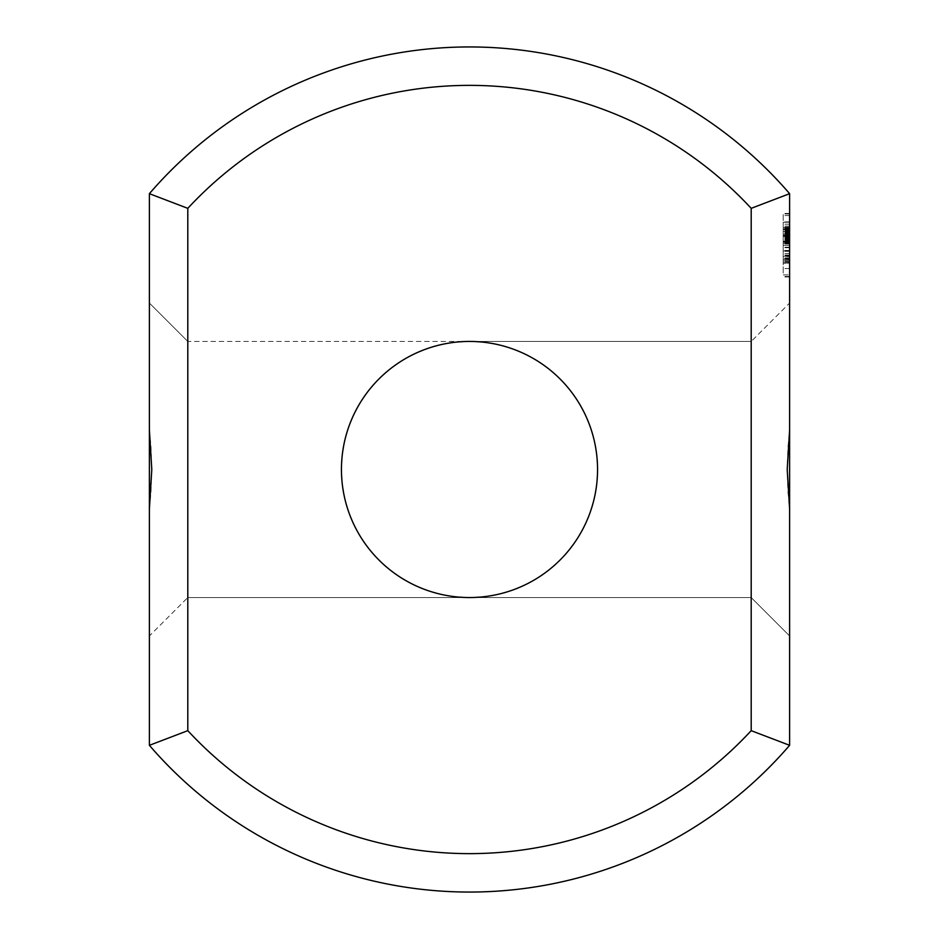 <?xml version="1.0" encoding="UTF-8"?>
<svg xmlns="http://www.w3.org/2000/svg" width="939" height="939" viewBox="0 0 939 939"><rect width="100%" height="100%" fill="white"/><g stroke="black" fill="none" stroke-linecap="round" stroke-linejoin="round"><path stroke-width="0.7" stroke-dasharray="4.7 3.52" d="M789.617 429.804L789.617 193.68A422.55 422.55 0 0 0 149.383 193.68L187.8 208.341L187.8 730.659A384.133 384.133 0 0 0 751.2 730.659L789.617 745.32L789.617 303.039L789.617 635.961L789.617 303.039L789.617 635.961L789.617 303.039L789.617 635.961L789.617 303.039L789.617 635.961L789.617 303.039L789.617 635.961L789.617 303.039L789.617 635.961L789.617 303.039L789.617 635.961L789.617 303.039L789.617 635.961L789.617 303.039L789.617 635.961L789.617 303.039L789.617 635.961L789.617 303.039L789.617 635.961L789.617 303.039L789.617 635.961L789.617 303.039L789.617 635.961L789.617 303.039L789.617 429.804L787.997 446.823L787.211 469.5L787.997 492.177L789.617 509.196M789.617 234.961L789.617 243.577L789.617 234.961L783.208 234.961L783.208 232.614L783.208 243.577L783.208 234.961M789.617 235.935L789.617 227.168L789.617 243.905L789.617 235.935L783.208 235.935L783.208 235.243L783.208 243.905L783.208 235.935M789.617 229.151L789.617 243.577L789.617 227.168L789.617 241.863L789.617 229.198L783.208 229.151L783.208 227.496L783.208 232.614L783.208 227.168L783.208 243.577L783.208 227.168L783.208 241.863L783.208 229.198L789.617 229.151L783.208 229.198M789.617 241.863L789.617 243.905L789.617 241.828L783.208 241.828L783.208 243.905L783.208 241.828L789.617 241.863M789.617 235.513L789.617 233.576L789.617 235.513L789.617 233.576L789.617 235.513L783.208 235.513L783.208 224.151L783.208 245.267L783.208 235.525L789.617 235.513L783.208 235.513L789.617 235.513L789.617 229.409L789.617 235.548L789.617 226.099L789.617 243.905L789.617 224.151L789.617 247.157L789.617 235.595L783.208 235.595L783.208 241.734L783.208 235.325L789.617 235.572L789.617 240.443L789.617 235.525L783.208 235.525M789.617 234.187L789.617 228.647L789.617 234.187L783.208 234.14M789.617 241.206L789.617 262.756L789.617 227.637L789.617 262.756L789.617 227.637L789.617 262.756L789.617 241.206L783.208 241.206L783.208 261.805L789.617 261.805M789.617 222.261L789.617 224.151L789.617 222.261L783.208 222.261L783.208 224.151L783.208 222.261L789.617 222.261M789.617 260.842L783.208 260.842L783.208 262.756L789.617 262.756L783.208 262.756L789.617 262.744L789.617 227.637L789.617 262.756L783.208 262.756L783.208 227.637L783.208 261.805M789.617 276.442L783.208 276.442L783.208 274.892L789.617 274.892L789.617 268.542L789.617 276.97L789.617 274.892L783.208 274.892L783.208 227.637L783.208 260.842M789.617 261.746L783.208 261.746L783.208 262.72L783.208 260.807L789.617 260.807L783.208 260.807L789.617 260.807L783.208 260.807L783.208 229.527L789.617 229.527L783.208 229.55L789.617 229.527L783.208 229.527L789.617 229.527L783.208 229.527L789.617 229.527L789.617 239.105L789.617 229.527L783.208 229.527L783.208 231.475L789.617 231.475L789.617 243.318L789.617 231.475L783.208 231.475L783.208 243.26L789.617 243.26L783.208 243.236L789.617 243.26L783.208 243.26L783.208 245.208L789.617 245.208L783.208 245.208L789.617 245.208L789.617 239.105L789.617 260.901L789.617 245.208L783.208 245.208L783.208 250.936L789.617 250.936L783.208 250.936L783.208 256.523L789.617 256.523L783.208 256.523L783.208 259.094L789.617 259.094L789.617 213.446L789.617 259.094L783.208 259.094L783.208 263.178L789.617 263.178L789.617 268.542L789.617 259.094L789.617 263.178L783.208 263.178L783.208 276.442M789.617 193.68L751.2 208.341A384.133 384.133 0 0 0 187.8 208.341M149.383 193.68L149.383 745.32A422.55 422.55 0 0 0 789.617 745.32M149.383 469.5L149.383 635.961L149.383 469.5M751.2 208.341L751.2 730.659M751.2 469.5L751.2 597.544L751.2 469.5M789.617 237.497L783.208 237.497M789.617 237.414L783.208 237.414L789.617 237.391L789.617 241.734L783.208 241.734L789.617 241.734L783.208 241.734L789.617 241.734L789.617 235.325L783.208 235.325L789.617 235.325L783.208 235.325L789.617 235.325L789.617 236.299L783.208 236.299L789.617 236.299L789.617 237.391M789.617 243.577L783.208 243.577L789.617 243.577M789.617 235.701L783.208 235.701M789.617 234.95L783.208 234.95M789.617 229.01L783.208 229.01L789.617 229.01M789.617 230.395L783.208 230.395L789.617 230.395M789.617 228.118L783.208 228.118M789.617 227.168L783.208 227.168M789.617 236.44L783.208 236.44L783.208 253.706L783.208 227.637L783.208 253.636L783.208 236.464L789.617 236.464M789.617 243.905L783.208 243.905L789.617 243.905M789.617 242.884L783.208 242.884M789.617 240.63L783.208 240.63L789.617 240.63M789.617 242.062L783.208 242.062L783.208 240.419L783.208 242.109L789.617 242.109L783.208 241.687L789.617 241.687L783.208 241.687L789.617 241.687L783.208 241.687L789.617 241.687L789.617 240.419L789.617 242.109M789.617 241.558L783.208 241.546M789.617 237.133L783.208 237.133L789.617 237.133M789.617 234.75L783.208 234.773M789.617 229.914L783.208 229.914M789.617 230.442L783.208 230.442L789.617 230.466M789.617 228.189L783.208 228.189M789.617 227.496L783.208 227.449L789.617 227.496M789.617 241.323L783.208 241.346M789.617 239.844L783.208 239.844L789.617 239.844M789.617 233.576L783.208 233.576L789.617 233.576M789.617 235.243L783.208 235.243L789.617 235.208M789.617 237.027L783.208 237.027L789.617 237.027M789.617 240.267L783.208 240.267L789.617 240.267M789.617 242.778L783.208 242.778L789.617 242.778M789.617 231.135L783.208 231.111M789.617 228.459L783.208 228.459L789.617 228.459M789.617 241.886L783.208 241.886M789.617 233.482L783.208 233.482L789.617 233.482M789.617 233.177L783.208 233.177L789.617 233.177M789.617 230.912L783.208 230.912L789.617 230.912M789.617 228.647L783.208 228.647M789.617 227.637L783.208 227.637L783.208 262.756L783.208 227.637L789.617 227.637L783.208 227.637M789.617 247.157L783.208 247.157M789.617 245.267L783.208 245.267L789.617 245.267M789.617 233.705L783.208 233.705L789.617 233.705M789.617 224.151L783.208 224.151L789.617 224.151M789.617 226.099L783.208 226.099L789.617 226.099M789.617 242.638L783.208 242.638L789.617 242.602M789.617 237.426L783.208 237.426L789.617 237.473M789.617 242.861L783.208 242.861M789.617 242.943L783.208 242.943M789.617 240.314L783.208 240.314M789.617 258.859L783.208 258.859L789.617 258.859M789.617 260.713L783.208 260.713L789.617 260.713M789.617 229.668L783.208 229.668L789.617 229.668M783.208 261.746L783.208 241.206M789.617 262.72L783.208 262.756M789.617 260.807L783.208 260.807M789.617 253.706L783.208 253.706M789.617 236.393L783.208 236.417M789.617 253.636L783.208 253.636M789.617 235.443L783.208 235.443M789.617 229.55L783.208 229.55L783.208 230.759L783.208 229.527L789.617 229.527M789.617 231.475L783.208 231.475L783.208 243.318L783.208 231.475L789.617 231.475M789.617 243.26L783.208 243.26L789.617 243.26M789.617 257.896L783.208 257.896M789.617 247.696L783.208 247.696M789.617 239.891L783.208 239.891M789.617 234.55L783.208 234.55M789.617 258.554L783.208 258.554M789.617 255.901L783.208 255.901M789.617 255.185L783.208 255.185M789.617 235.114L783.208 235.114M789.617 258.824L783.208 258.824L789.617 258.824M789.617 234.41L783.208 234.41M789.617 231.733L783.208 231.769M789.617 255.737L783.208 255.737M789.617 250.455L783.208 250.455M789.617 232.297L783.208 232.297L789.617 232.262M789.617 268.542L783.208 268.542L789.617 268.542M789.617 276.97L783.208 276.97M789.617 276.477L783.208 276.477M783.208 245.208L783.208 213.446L783.208 251.323L783.208 245.208L789.617 245.208M789.617 239.492L783.208 239.492L789.617 239.492M789.617 233.905L783.208 233.905M789.617 231.334L783.208 231.334L789.617 231.334M789.617 227.25L783.208 227.25L789.617 227.25M789.617 221.886L783.208 221.886L789.617 221.886M789.617 215.536L783.208 215.536L789.617 215.536M789.617 213.975L783.208 213.975L789.617 213.975M789.617 213.446L783.208 213.446M789.617 635.961L751.2 597.544L789.617 635.961L751.2 597.544L789.617 635.961L751.2 597.544L789.617 635.961L751.2 597.544L789.617 635.961L751.2 597.544L789.617 635.961L751.2 597.544L789.617 635.961L751.2 597.544L789.617 635.961L751.2 597.544L469.5 597.544A128.044 128.044 0 0 0 580.396 405.472A128.044 128.044 0 0 0 358.604 405.472A128.044 128.044 0 0 0 469.5 597.544L455.169 596.735L441.001 594.34L427.21 590.361L413.946 584.868L401.376 577.919L389.662 569.609L378.957 560.043L369.391 549.338L361.081 537.624L354.132 525.054L348.639 511.79L344.66 497.999L342.266 483.831L341.456 469.5L342.266 455.169L344.66 441.001L348.639 427.21L354.132 413.946L361.081 401.376L369.391 389.662L378.957 378.957L389.662 369.391L401.376 361.081L413.946 354.132L427.21 348.639L441.001 344.66L455.169 342.266L469.5 341.456L483.831 342.266L497.999 344.66L511.79 348.639L525.054 354.132L537.624 361.081L549.338 369.391L560.043 378.957L569.609 389.662L577.919 401.376L584.868 413.946L590.361 427.21L594.34 441.001L596.735 455.169L597.544 469.5L596.735 483.831L594.34 497.999L590.361 511.79L584.868 525.054L577.919 537.624L569.609 549.338L560.043 560.043L549.338 569.609L537.624 577.919L525.054 584.868L511.79 590.361L497.999 594.34L483.831 596.735L469.5 597.544L455.169 596.735L441.001 594.34L427.21 590.361L413.946 584.868L401.376 577.919L389.662 569.609L378.957 560.043L369.391 549.338L361.081 537.624L354.132 525.054L348.639 511.79L344.66 497.999L342.266 483.831L341.456 469.5L342.266 455.169L344.66 441.001L348.639 427.21L354.132 413.946L361.081 401.376L369.391 389.662L378.957 378.957L389.662 369.391L401.376 361.081L413.946 354.132L427.21 348.639L441.001 344.66L455.169 342.266L469.5 341.456L483.831 342.266L497.999 344.66L511.79 348.639L525.054 354.132L537.624 361.081L549.338 369.391L560.043 378.957L569.609 389.662L577.919 401.376L584.868 413.946L590.361 427.21L594.34 441.001L596.735 455.169L597.544 469.5L596.735 483.831L594.34 497.999L590.361 511.79L584.868 525.054L577.919 537.624L569.609 549.338L560.043 560.043L549.338 569.609L537.624 577.919L525.054 584.868L511.79 590.361L497.999 594.34L483.831 596.735L469.5 597.544L455.169 596.735L441.001 594.34L427.21 590.361L413.946 584.868L401.376 577.919L389.662 569.609L378.957 560.043L369.391 549.338L361.081 537.624L354.132 525.054L348.639 511.79L344.66 497.999L342.266 483.831L341.456 469.5L342.266 455.169L344.66 441.001L348.639 427.21L354.132 413.946L361.081 401.376L369.391 389.662L378.957 378.957L389.662 369.391L401.376 361.081L413.946 354.132L427.21 348.639L441.001 344.66L455.169 342.266L469.5 341.456L483.831 342.266L497.999 344.66L511.79 348.639L525.054 354.132L537.624 361.081L549.338 369.391L560.043 378.957L569.609 389.662L577.919 401.376L584.868 413.946L590.361 427.21L594.34 441.001L596.735 455.169L597.544 469.5L596.735 483.831L594.34 497.999L590.361 511.79L584.868 525.054L577.919 537.624L569.609 549.338L560.043 560.043L549.338 569.609L537.624 577.919L525.054 584.868L511.79 590.361L497.999 594.34L483.831 596.735L469.5 597.544L455.169 596.735L441.001 594.34L427.21 590.361L413.946 584.868L401.376 577.919L389.662 569.609L378.957 560.043L369.391 549.338L361.081 537.624L354.132 525.054L348.639 511.79L344.66 497.999L342.266 483.831L341.456 469.5L342.266 455.169L344.66 441.001L348.639 427.21L354.132 413.946L361.081 401.376L369.391 389.662L378.957 378.957L389.662 369.391L401.376 361.081L413.946 354.132L427.21 348.639L441.001 344.66L455.169 342.266L469.5 341.456L483.831 342.266L497.999 344.66L511.79 348.639L525.054 354.132L537.624 361.081L549.338 369.391L560.043 378.957L569.609 389.662L577.919 401.376L584.868 413.946L590.361 427.21L594.34 441.001L596.735 455.169L597.544 469.5L596.735 483.831L594.34 497.999L590.361 511.79L584.868 525.054L577.919 537.624L569.609 549.338L560.043 560.043L549.338 569.609L537.624 577.919L525.054 584.868L511.79 590.361L497.999 594.34L483.831 596.735L469.5 597.544L455.169 596.735L441.001 594.34L427.21 590.361L413.946 584.868L401.376 577.919L389.662 569.609L378.957 560.043L369.391 549.338L361.081 537.624L354.132 525.054L348.639 511.79L344.66 497.999L342.266 483.831L341.456 469.5L342.266 455.169L344.66 441.001L348.639 427.21L354.132 413.946L361.081 401.376L369.391 389.662L378.957 378.957L389.662 369.391L401.376 361.081L413.946 354.132L427.21 348.639L441.001 344.66L455.169 342.266L469.5 341.456L483.831 342.266L497.999 344.66L511.79 348.639L525.054 354.132L537.624 361.081L549.338 369.391L560.043 378.957L569.609 389.662L577.919 401.376L584.868 413.946L590.361 427.21L594.34 441.001L596.735 455.169L597.544 469.5L596.735 483.831L594.34 497.999L590.361 511.79L584.868 525.054L577.919 537.624L569.609 549.338L560.043 560.043L549.338 569.609L537.624 577.919L525.054 584.868L511.79 590.361L497.999 594.34L483.831 596.735L469.5 597.544L455.169 596.735L441.001 594.34L427.21 590.361L413.946 584.868L401.376 577.919L389.662 569.609L378.957 560.043L369.391 549.338L361.081 537.624L354.132 525.054L348.639 511.79L344.66 497.999L342.266 483.831L341.456 469.5L342.266 455.169L344.66 441.001L348.639 427.21L354.132 413.946L361.081 401.376L369.391 389.662L378.957 378.957L389.662 369.391L401.376 361.081L413.946 354.132L427.21 348.639L441.001 344.66L455.169 342.266L469.5 341.456L483.831 342.266L497.999 344.66L511.79 348.639L525.054 354.132L537.624 361.081L549.338 369.391L560.043 378.957L569.609 389.662L577.919 401.376L584.868 413.946L590.361 427.21L594.34 441.001L596.735 455.169L597.544 469.5L596.735 483.831L594.34 497.999L590.361 511.79L584.868 525.054L577.919 537.624L569.609 549.338L560.043 560.043L549.338 569.609L537.624 577.919L525.054 584.868L511.79 590.361L497.999 594.34L483.831 596.735L469.5 597.544L455.169 596.735L441.001 594.34L427.21 590.361L413.946 584.868L401.376 577.919L389.662 569.609L378.957 560.043L369.391 549.338L361.081 537.624L354.132 525.054L348.639 511.79L344.66 497.999L342.266 483.831L341.456 469.5L342.266 455.169L344.66 441.001L348.639 427.21L354.132 413.946L361.081 401.376L369.391 389.662L378.957 378.957L389.662 369.391L401.376 361.081L413.946 354.132L427.21 348.639L441.001 344.66L455.169 342.266L469.5 341.456L483.831 342.266L497.999 344.66L511.79 348.639L525.054 354.132L537.624 361.081L549.338 369.391L560.043 378.957L569.609 389.662L577.919 401.376L584.868 413.946L590.361 427.21L594.34 441.001L596.735 455.169L597.544 469.5L596.735 483.831L594.34 497.999L590.361 511.79L584.868 525.054L577.919 537.624L569.609 549.338L560.043 560.043L549.338 569.609L537.624 577.919L525.054 584.868L511.79 590.361L497.999 594.34L483.831 596.735L469.5 597.544L455.169 596.735L441.001 594.34L427.21 590.361L413.946 584.868L401.376 577.919L389.662 569.609L378.957 560.043L369.391 549.338L361.081 537.624L354.132 525.054L348.639 511.79L344.66 497.999L342.266 483.831L341.456 469.5L342.266 455.169L344.66 441.001L348.639 427.21L354.132 413.946L361.081 401.376L369.391 389.662L378.957 378.957L389.662 369.391L401.376 361.081L413.946 354.132L427.21 348.639L441.001 344.66L455.169 342.266L469.5 341.456L483.831 342.266L497.999 344.66L511.79 348.639L525.054 354.132L537.624 361.081L549.338 369.391L560.043 378.957L569.609 389.662L577.919 401.376L584.868 413.946L590.361 427.21L594.34 441.001L596.735 455.169L597.544 469.5L596.735 483.831L594.34 497.999L590.361 511.79L584.868 525.054L577.919 537.624L569.609 549.338L560.043 560.043L549.338 569.609L537.624 577.919L525.054 584.868L511.79 590.361L497.999 594.34L483.831 596.735L469.5 597.544L455.169 596.735L441.001 594.34L427.21 590.361L413.946 584.868L401.376 577.919L389.662 569.609L378.957 560.043L369.391 549.338L361.081 537.624L354.132 525.054L348.639 511.79L344.66 497.999L342.266 483.831L341.456 469.5L342.266 455.169L344.66 441.001L348.639 427.21L354.132 413.946L361.081 401.376L369.391 389.662L378.957 378.957L389.662 369.391L401.376 361.081L413.946 354.132L427.21 348.639L441.001 344.66L455.169 342.266L469.5 341.456L483.831 342.266L497.999 344.66L511.79 348.639L525.054 354.132L537.624 361.081L549.338 369.391L560.043 378.957L569.609 389.662L577.919 401.376L584.868 413.946L590.361 427.21L594.34 441.001L596.735 455.169L597.544 469.5L596.735 483.831L594.34 497.999L590.361 511.79L584.868 525.054L577.919 537.624L569.609 549.338L560.043 560.043L549.338 569.609L537.624 577.919L525.054 584.868L511.79 590.361L497.999 594.34L483.831 596.735L469.5 597.544L455.169 596.735L441.001 594.34L427.21 590.361L413.946 584.868L401.376 577.919L389.662 569.609L378.957 560.043L369.391 549.338L361.081 537.624L354.132 525.054L348.639 511.79L344.66 497.999L342.266 483.831L341.456 469.5L342.266 455.169L344.66 441.001L348.639 427.21L354.132 413.946L361.081 401.376L369.391 389.662L378.957 378.957L389.662 369.391L401.376 361.081L413.946 354.132L427.21 348.639L441.001 344.66L455.169 342.266L469.5 341.456L483.831 342.266L497.999 344.66L511.79 348.639L525.054 354.132L537.624 361.081L549.338 369.391L560.043 378.957L569.609 389.662L577.919 401.376L584.868 413.946L590.361 427.21L594.34 441.001L596.735 455.169L597.544 469.5L596.735 483.831L594.34 497.999L590.361 511.79L584.868 525.054L577.919 537.624L569.609 549.338L560.043 560.043L549.338 569.609L537.624 577.919L525.054 584.868L511.79 590.361L497.999 594.34L483.831 596.735L469.5 597.544L455.169 596.735L441.001 594.34L427.21 590.361L413.946 584.868L401.376 577.919L389.662 569.609L378.957 560.043L369.391 549.338L361.081 537.624L354.132 525.054L348.639 511.79L344.66 497.999L342.266 483.831L341.456 469.5L342.266 455.169L344.66 441.001L348.639 427.21L354.132 413.946L361.081 401.376L369.391 389.662L378.957 378.957L389.662 369.391L401.376 361.081L413.946 354.132L427.21 348.639L441.001 344.66L455.169 342.266L469.5 341.456L483.831 342.266L497.999 344.66L511.79 348.639L525.054 354.132L537.624 361.081L549.338 369.391L560.043 378.957L569.609 389.662L577.919 401.376L584.868 413.946L590.361 427.21L594.34 441.001L596.735 455.169L597.544 469.5L596.735 483.831L594.34 497.999L590.361 511.79L584.868 525.054L577.919 537.624L569.609 549.338L560.043 560.043L549.338 569.609L537.624 577.919L525.054 584.868L511.79 590.361L497.999 594.34L483.831 596.735L469.5 597.544L455.169 596.735L441.001 594.34L427.21 590.361L413.946 584.868L401.376 577.919L389.662 569.609L378.957 560.043L369.391 549.338L361.081 537.624L354.132 525.054L348.639 511.79L344.66 497.999L342.266 483.831L341.456 469.5L342.266 455.169L344.66 441.001L348.639 427.21L354.132 413.946L361.081 401.376L369.391 389.662L378.957 378.957L389.662 369.391L401.376 361.081L413.946 354.132L427.21 348.639L441.001 344.66L455.169 342.266L469.5 341.456L483.831 342.266L497.999 344.66L511.79 348.639L525.054 354.132L537.624 361.081L549.338 369.391L560.043 378.957L569.609 389.662L577.919 401.376L584.868 413.946L590.361 427.21L594.34 441.001L596.735 455.169L597.544 469.5L596.735 483.831L594.34 497.999L590.361 511.79L584.868 525.054L577.919 537.624L569.609 549.338L560.043 560.043L549.338 569.609L537.624 577.919L525.054 584.868L511.79 590.361L497.999 594.34L483.831 596.735L469.5 597.544L455.169 596.735L441.001 594.34L427.21 590.361L413.946 584.868L401.376 577.919L389.662 569.609L378.957 560.043L369.391 549.338L361.081 537.624L354.132 525.054L348.639 511.79L344.66 497.999L342.266 483.831L341.456 469.5L342.266 455.169L344.66 441.001L348.639 427.21L354.132 413.946L361.081 401.376L369.391 389.662L378.957 378.957L389.662 369.391L401.376 361.081L413.946 354.132L427.21 348.639L441.001 344.66L455.169 342.266L469.5 341.456L483.831 342.266L497.999 344.66L511.79 348.639L525.054 354.132L537.624 361.081L549.338 369.391L560.043 378.957L569.609 389.662L577.919 401.376L584.868 413.946L590.361 427.21L594.34 441.001L596.735 455.169L597.544 469.5L596.735 483.831L594.34 497.999L590.361 511.79L584.868 525.054L577.919 537.624L569.609 549.338L560.043 560.043L549.338 569.609L537.624 577.919L525.054 584.868L511.79 590.361L497.999 594.34L483.831 596.735L469.5 597.544L455.169 596.735L441.001 594.34L427.21 590.361L413.946 584.868L401.376 577.919L389.662 569.609L378.957 560.043L369.391 549.338L361.081 537.624L354.132 525.054L348.639 511.79L344.66 497.999L342.266 483.831L341.456 469.5L342.266 455.169L344.66 441.001L348.639 427.21L354.132 413.946L361.081 401.376L369.391 389.662L378.957 378.957L389.662 369.391L401.376 361.081L413.946 354.132L427.21 348.639L441.001 344.66L455.169 342.266L469.5 341.456L483.831 342.266L497.999 344.66L511.79 348.639L525.054 354.132L537.624 361.081L549.338 369.391L560.043 378.957L569.609 389.662L577.919 401.376L584.868 413.946L590.361 427.21L594.34 441.001L596.735 455.169L597.544 469.5L596.735 483.831L594.34 497.999L590.361 511.79L584.868 525.054L577.919 537.624L569.609 549.338L560.043 560.043L549.338 569.609L537.624 577.919L525.054 584.868L511.79 590.361L497.999 594.34L483.831 596.735L469.5 597.544L455.169 596.735L441.001 594.34L427.21 590.361L413.946 584.868L401.376 577.919L389.662 569.609L378.957 560.043L369.391 549.338L361.081 537.624L354.132 525.054L348.639 511.79L344.66 497.999L342.266 483.831L341.456 469.5L342.266 455.169L344.66 441.001L348.639 427.21L354.132 413.946L361.081 401.376L369.391 389.662L378.957 378.957L389.662 369.391L401.376 361.081L413.946 354.132L427.21 348.639L441.001 344.66L455.169 342.266L469.5 341.456L483.831 342.266L497.999 344.66L511.79 348.639L525.054 354.132L537.624 361.081L549.338 369.391L560.043 378.957L569.609 389.662L577.919 401.376L584.868 413.946L590.361 427.21L594.34 441.001L596.735 455.169L597.544 469.5L596.735 483.831L594.34 497.999L590.361 511.79L584.868 525.054L577.919 537.624L569.609 549.338L560.043 560.043L549.338 569.609L537.624 577.919L525.054 584.868L511.79 590.361L497.999 594.34L483.831 596.735L469.5 597.544L455.169 596.735L441.001 594.34L427.21 590.361L413.946 584.868L401.376 577.919L389.662 569.609L378.957 560.043L369.391 549.338L361.081 537.624L354.132 525.054L348.639 511.79L344.66 497.999L342.266 483.831L341.456 469.5L342.266 455.169L344.66 441.001L348.639 427.21L354.132 413.946L361.081 401.376L369.391 389.662L378.957 378.957L389.662 369.391L401.376 361.081L413.946 354.132L427.21 348.639L441.001 344.66L455.169 342.266L469.5 341.456L483.831 342.266L497.999 344.66L511.79 348.639L525.054 354.132L537.624 361.081L549.338 369.391L560.043 378.957L569.609 389.662L577.919 401.376L584.868 413.946L590.361 427.21L594.34 441.001L596.735 455.169L597.544 469.5L596.735 483.831L594.34 497.999L590.361 511.79L584.868 525.054L577.919 537.624L569.609 549.338L560.043 560.043L549.338 569.609L537.624 577.919L525.054 584.868L511.79 590.361L497.999 594.34L483.831 596.735L469.5 597.544L455.169 596.735L441.001 594.34L427.21 590.361L413.946 584.868L401.376 577.919L389.662 569.609L378.957 560.043L369.391 549.338L361.081 537.624L354.132 525.054L348.639 511.79L344.66 497.999L342.266 483.831L341.456 469.5L342.266 455.169L344.66 441.001L348.639 427.21L354.132 413.946L361.081 401.376L369.391 389.662L378.957 378.957L389.662 369.391L401.376 361.081L413.946 354.132L427.21 348.639L441.001 344.66L455.169 342.266L469.5 341.456L483.831 342.266L497.999 344.66L511.79 348.639L525.054 354.132L537.624 361.081L549.338 369.391L560.043 378.957L569.609 389.662L577.919 401.376L584.868 413.946L590.361 427.21L594.34 441.001L596.735 455.169L597.544 469.5L596.735 483.831L594.34 497.999L590.361 511.79L584.868 525.054L577.919 537.624L569.609 549.338L560.043 560.043L549.338 569.609L537.624 577.919L525.054 584.868L511.79 590.361L497.999 594.34L483.831 596.735L469.5 597.544L455.169 596.735L441.001 594.34L427.21 590.361L413.946 584.868L401.376 577.919L389.662 569.609L378.957 560.043L369.391 549.338L361.081 537.624L354.132 525.054L348.639 511.79L344.66 497.999L342.266 483.831L341.456 469.5L342.266 455.169L344.66 441.001L348.639 427.21L354.132 413.946L361.081 401.376L369.391 389.662L378.957 378.957L389.662 369.391L401.376 361.081L413.946 354.132L427.21 348.639L441.001 344.66L455.169 342.266L469.5 341.456L483.831 342.266L497.999 344.66L511.79 348.639L525.054 354.132L537.624 361.081L549.338 369.391L560.043 378.957L569.609 389.662L577.919 401.376L584.868 413.946L590.361 427.21L594.34 441.001L596.735 455.169L597.544 469.5L596.735 483.831L594.34 497.999L590.361 511.79L584.868 525.054L577.919 537.624L569.609 549.338L560.043 560.043L549.338 569.609L537.624 577.919L525.054 584.868L511.79 590.361L497.999 594.34L483.831 596.735L469.5 597.544L455.169 596.735L441.001 594.34L427.21 590.361L413.946 584.868L401.376 577.919L389.662 569.609L378.957 560.043L369.391 549.338L361.081 537.624L354.132 525.054L348.639 511.79L344.66 497.999L342.266 483.831L341.456 469.5L342.266 455.169L344.66 441.001L348.639 427.21L354.132 413.946L361.081 401.376L369.391 389.662L378.957 378.957L389.662 369.391L401.376 361.081L413.946 354.132L427.21 348.639L441.001 344.66L455.169 342.266L469.5 341.456L483.831 342.266L497.999 344.66L511.79 348.639L525.054 354.132L537.624 361.081L549.338 369.391L560.043 378.957L569.609 389.662L577.919 401.376L584.868 413.946L590.361 427.21L594.34 441.001L596.735 455.169L597.544 469.5L596.735 483.831L594.34 497.999L590.361 511.79L584.868 525.054L577.919 537.624L569.609 549.338L560.043 560.043L549.338 569.609L537.624 577.919L525.054 584.868L511.79 590.361L497.999 594.34L483.831 596.735L469.5 597.544L455.169 596.735L441.001 594.34L427.21 590.361L413.946 584.868L401.376 577.919L389.662 569.609L378.957 560.043L369.391 549.338L361.081 537.624L354.132 525.054L348.639 511.79L344.66 497.999L342.266 483.831L341.456 469.5L342.266 455.169L344.66 441.001L348.639 427.21L354.132 413.946L361.081 401.376L369.391 389.662L378.957 378.957L389.662 369.391L401.376 361.081L413.946 354.132L427.21 348.639L441.001 344.66L455.169 342.266L469.5 341.456L483.831 342.266L497.999 344.66L511.79 348.639L525.054 354.132L537.624 361.081L549.338 369.391L560.043 378.957L569.609 389.662L577.919 401.376L584.868 413.946L590.361 427.21L594.34 441.001L596.735 455.169L597.544 469.5L596.735 483.831L594.34 497.999L590.361 511.79L584.868 525.054L577.919 537.624L569.609 549.338L560.043 560.043L549.338 569.609L537.624 577.919L525.054 584.868L511.79 590.361L497.999 594.34L483.831 596.735L469.5 597.544L455.169 596.735L441.001 594.34L427.21 590.361L413.946 584.868L401.376 577.919L389.662 569.609L378.957 560.043L369.391 549.338L361.081 537.624L354.132 525.054L348.639 511.79L344.66 497.999L342.266 483.831L341.456 469.5L342.266 455.169L344.66 441.001L348.639 427.21L354.132 413.946L361.081 401.376L369.391 389.662L378.957 378.957L389.662 369.391L401.376 361.081L413.946 354.132L427.21 348.639L441.001 344.66L455.169 342.266L469.5 341.456L483.831 342.266L497.999 344.66L511.79 348.639L525.054 354.132L537.624 361.081L549.338 369.391L560.043 378.957L569.609 389.662L577.919 401.376L584.868 413.946L590.361 427.21L594.34 441.001L596.735 455.169L597.544 469.5L596.735 483.831L594.34 497.999L590.361 511.79L584.868 525.054L577.919 537.624L569.609 549.338L560.043 560.043L549.338 569.609L537.624 577.919L525.054 584.868L511.79 590.361L497.999 594.34L483.831 596.735L469.5 597.544L455.169 596.735L441.001 594.34L427.21 590.361L413.946 584.868L401.376 577.919L389.662 569.609L378.957 560.043L369.391 549.338L361.081 537.624L354.132 525.054L348.639 511.79L344.66 497.999L342.266 483.831L341.456 469.5L342.266 455.169L344.66 441.001L348.639 427.21L354.132 413.946L361.081 401.376L369.391 389.662L378.957 378.957L389.662 369.391L401.376 361.081L413.946 354.132L427.21 348.639L441.001 344.66L455.169 342.266L469.5 341.456L483.831 342.266L497.999 344.66L511.79 348.639L525.054 354.132L537.624 361.081L549.338 369.391L560.043 378.957L569.609 389.662L577.919 401.376L584.868 413.946L590.361 427.21L594.34 441.001L596.735 455.169L597.544 469.5L596.735 483.831L594.34 497.999L590.361 511.79L584.868 525.054L577.919 537.624L569.609 549.338L560.043 560.043L549.338 569.609L537.624 577.919L525.054 584.868L511.79 590.361L497.999 594.34L483.831 596.735L469.5 597.544L455.169 596.735L441.001 594.34L427.21 590.361L413.946 584.868L401.376 577.919L389.662 569.609L378.957 560.043L369.391 549.338L361.081 537.624L354.132 525.054L348.639 511.79L344.66 497.999L342.266 483.831L341.456 469.5L342.266 455.169L344.66 441.001L348.639 427.21L354.132 413.946L361.081 401.376L369.391 389.662L378.957 378.957L389.662 369.391L401.376 361.081L413.946 354.132L427.21 348.639L441.001 344.66L455.169 342.266L469.5 341.456L483.831 342.266L497.999 344.66L511.79 348.639L525.054 354.132L537.624 361.081L549.338 369.391L560.043 378.957L569.609 389.662L577.919 401.376L584.868 413.946L590.361 427.21L594.34 441.001L596.735 455.169L597.544 469.5L596.735 483.831L594.34 497.999L590.361 511.79L584.868 525.054L577.919 537.624L569.609 549.338L560.043 560.043L549.338 569.609L537.624 577.919L525.054 584.868L511.79 590.361L497.999 594.34L483.831 596.735L469.5 597.544L455.169 596.735L441.001 594.34L427.21 590.361L413.946 584.868L401.376 577.919L389.662 569.609L378.957 560.043L369.391 549.338L361.081 537.624L354.132 525.054L348.639 511.79L344.66 497.999L342.266 483.831L341.456 469.5L342.266 455.169L344.66 441.001L348.639 427.21L354.132 413.946L361.081 401.376L369.391 389.662L378.957 378.957L389.662 369.391L401.376 361.081L413.946 354.132L427.21 348.639L441.001 344.66L455.169 342.266L469.5 341.456L483.831 342.266L497.999 344.66L511.79 348.639L525.054 354.132L537.624 361.081L549.338 369.391L560.043 378.957L569.609 389.662L577.919 401.376L584.868 413.946L590.361 427.21L594.34 441.001L596.735 455.169L597.544 469.5L596.735 483.831L594.34 497.999L590.361 511.79L584.868 525.054L577.919 537.624L569.609 549.338L560.043 560.043L549.338 569.609L537.624 577.919L525.054 584.868L511.79 590.361L497.999 594.34L483.831 596.735L469.5 597.544L455.169 596.735L441.001 594.34L427.21 590.361L413.946 584.868L401.376 577.919L389.662 569.609L378.957 560.043L369.391 549.338L361.081 537.624L354.132 525.054L348.639 511.79L344.66 497.999L342.266 483.831L341.456 469.5L342.266 455.169L344.66 441.001L348.639 427.21L354.132 413.946L361.081 401.376L369.391 389.662L378.957 378.957L389.662 369.391L401.376 361.081L413.946 354.132L427.21 348.639L441.001 344.66L455.169 342.266L469.5 341.456L483.831 342.266L497.999 344.66L511.79 348.639L525.054 354.132L537.624 361.081L549.338 369.391L560.043 378.957L569.609 389.662L577.919 401.376L584.868 413.946L590.361 427.21L594.34 441.001L596.735 455.169L597.544 469.5L596.735 483.831L594.34 497.999L590.361 511.79L584.868 525.054L577.919 537.624L569.609 549.338L560.043 560.043L549.338 569.609L537.624 577.919L525.054 584.868L511.79 590.361L497.999 594.34L483.831 596.735L469.5 597.544L455.169 596.735L441.001 594.34L427.21 590.361L413.946 584.868L401.376 577.919L389.662 569.609L378.957 560.043L369.391 549.338L361.081 537.624L354.132 525.054L348.639 511.79L344.66 497.999L342.266 483.831L341.456 469.5L342.266 455.169L344.66 441.001L348.639 427.21L354.132 413.946L361.081 401.376L369.391 389.662L378.957 378.957L389.662 369.391L401.376 361.081L413.946 354.132L427.21 348.639L441.001 344.66L455.169 342.266L469.5 341.456L483.831 342.266L497.999 344.66L511.79 348.639L525.054 354.132L537.624 361.081L549.338 369.391L560.043 378.957L569.609 389.662L577.919 401.376L584.868 413.946L590.361 427.21L594.34 441.001L596.735 455.169L597.544 469.5L596.735 483.831L594.34 497.999L590.361 511.79L584.868 525.054L577.919 537.624L569.609 549.338L560.043 560.043L549.338 569.609L537.624 577.919L525.054 584.868L511.79 590.361L497.999 594.34L483.831 596.735L469.5 597.544L455.169 596.735L441.001 594.34L427.21 590.361L413.946 584.868L401.376 577.919L389.662 569.609L378.957 560.043L369.391 549.338L361.081 537.624L354.132 525.054L348.639 511.79L344.66 497.999L342.266 483.831L341.456 469.5L342.266 455.169L344.66 441.001L348.639 427.21L354.132 413.946L361.081 401.376L369.391 389.662L378.957 378.957L389.662 369.391L401.376 361.081L413.946 354.132L427.21 348.639L441.001 344.66L455.169 342.266L469.5 341.456L483.831 342.266L497.999 344.66L511.79 348.639L525.054 354.132L537.624 361.081L549.338 369.391L560.043 378.957L569.609 389.662L577.919 401.376L584.868 413.946L590.361 427.21L594.34 441.001L596.735 455.169L597.544 469.5L596.735 483.831L594.34 497.999L590.361 511.79L584.868 525.054L577.919 537.624L569.609 549.338L560.043 560.043L549.338 569.609L537.624 577.919L525.054 584.868L511.79 590.361L497.999 594.34L483.831 596.735L469.5 597.544L455.169 596.735L441.001 594.34L427.21 590.361L413.946 584.868L401.376 577.919L389.662 569.609L378.957 560.043L369.391 549.338L361.081 537.624L354.132 525.054L348.639 511.79L344.66 497.999L342.266 483.831L341.456 469.5L342.266 455.169L344.66 441.001L348.639 427.21L354.132 413.946L361.081 401.376L369.391 389.662L378.957 378.957L389.662 369.391L401.376 361.081L413.946 354.132L427.21 348.639L441.001 344.66L455.169 342.266L469.5 341.456L483.831 342.266L497.999 344.66L511.79 348.639L525.054 354.132L537.624 361.081L549.338 369.391L560.043 378.957L569.609 389.662L577.919 401.376L584.868 413.946L590.361 427.21L594.34 441.001L596.735 455.169L597.544 469.5L596.735 483.831L594.34 497.999L590.361 511.79L584.868 525.054L577.919 537.624L569.609 549.338L560.043 560.043L549.338 569.609L537.624 577.919L525.054 584.868L511.79 590.361L497.999 594.34L483.831 596.735L469.5 597.544L455.169 596.735L441.001 594.34L427.21 590.361L413.946 584.868L401.376 577.919L389.662 569.609L378.957 560.043L369.391 549.338L361.081 537.624L354.132 525.054L348.639 511.79L344.66 497.999L342.266 483.831L341.456 469.5L342.266 455.169L344.66 441.001L348.639 427.21L354.132 413.946L361.081 401.376L369.391 389.662L378.957 378.957L389.662 369.391L401.376 361.081L413.946 354.132L427.21 348.639L441.001 344.66L455.169 342.266L469.5 341.456L483.831 342.266L497.999 344.66L511.79 348.639L525.054 354.132L537.624 361.081L549.338 369.391L560.043 378.957L569.609 389.662L577.919 401.376L584.868 413.946L590.361 427.21L594.34 441.001L596.735 455.169L597.544 469.5L596.735 483.831L594.34 497.999L590.361 511.79L584.868 525.054L577.919 537.624L569.609 549.338L560.043 560.043L549.338 569.609L537.624 577.919L525.054 584.868L511.79 590.361L497.999 594.34L483.831 596.735L469.5 597.544L455.169 596.735L441.001 594.34L427.21 590.361L413.946 584.868L401.376 577.919L389.662 569.609L378.957 560.043L369.391 549.338L361.081 537.624L354.132 525.054L348.639 511.79L344.66 497.999L342.266 483.831L341.456 469.5L342.266 455.169L344.66 441.001L348.639 427.21L354.132 413.946L361.081 401.376L369.391 389.662L378.957 378.957L389.662 369.391L401.376 361.081L413.946 354.132L427.21 348.639L441.001 344.66L455.169 342.266L469.5 341.456L483.831 342.266L497.999 344.66L511.79 348.639L525.054 354.132L537.624 361.081L549.338 369.391L560.043 378.957L569.609 389.662L577.919 401.376L584.868 413.946L590.361 427.21L594.34 441.001L596.735 455.169L597.544 469.5L596.735 483.831L594.34 497.999L590.361 511.79L584.868 525.054L577.919 537.624L569.609 549.338L560.043 560.043L549.338 569.609L537.624 577.919L525.054 584.868L511.79 590.361L497.999 594.34L483.831 596.735L469.5 597.544L187.8 597.544L187.8 341.456L187.8 597.544L187.8 341.456L187.8 597.544L187.8 341.456L187.8 597.544L187.8 341.456L187.8 597.544L187.8 341.456L187.8 597.544L187.8 341.456L187.8 597.544L187.8 341.456L187.8 597.544L187.8 341.456L187.8 597.544L187.8 341.456L187.8 597.544L187.8 341.456L187.8 597.544L187.8 341.456L187.8 597.544L187.8 341.456L187.8 597.544L187.8 341.456L187.8 597.544L187.8 341.456L187.8 597.544L187.8 341.456L187.8 597.544L149.383 635.961M149.383 429.804L151.003 446.823L151.789 469.5L151.003 492.177L149.383 509.196M149.383 745.32L187.8 730.659M783.208 228.963L789.617 228.963M783.208 260.901L783.208 251.323L783.208 260.901L789.617 260.901M789.617 235.325L783.208 235.325M789.617 243.318L783.208 243.342M789.617 237.602L783.208 237.602L789.617 237.602M789.617 259.669L783.208 259.669L789.617 259.669M789.617 256.3L783.208 256.3L789.617 256.3M789.617 251.323L783.208 251.323L789.617 251.323M789.617 239.105L783.208 239.105L789.617 239.105M789.617 234.116L783.208 234.081M789.617 230.759L783.208 230.759L789.617 230.759M789.617 232.614L783.208 232.614L789.617 232.614M789.617 236.499L783.208 236.499M789.617 237.274L783.208 237.274M789.617 234.022L783.208 234.022M789.617 229.996L783.208 229.996M789.617 229.233L783.208 229.222M789.617 229.421L783.208 229.421L789.617 229.409M789.617 227.578L783.208 227.567M789.617 228.74L783.208 228.74M789.617 237.696L783.208 237.696M789.617 240.032L783.208 240.032M789.617 241.746L783.208 241.746M789.617 243.001L783.208 243.001M789.617 243.682L783.208 243.682M789.617 243.588L783.208 243.588M789.617 241.687L783.208 241.687M789.617 241.957L783.208 241.957M789.617 240.842L783.208 240.842M789.617 239.821L783.208 239.821M789.617 237.813L783.208 237.813M789.617 233.846L783.208 233.846M789.617 232.414L783.208 232.414M789.617 230.971L783.208 230.971M789.617 227.531L783.208 227.531M789.617 230.243L783.208 230.208M789.617 242.462L783.208 242.462M789.617 241.769L783.208 241.769M789.617 241.44L783.208 241.44M789.617 235.548L783.208 235.56M789.617 232.074L783.208 232.074L789.617 232.074M789.617 236.217L783.208 236.217L789.617 236.217M789.617 236.663L783.208 236.663L789.617 236.663M789.617 237.907L783.208 237.907L789.617 237.907M789.617 239.281L783.208 239.281L789.617 239.281M789.617 234.856L783.208 234.856L789.617 234.856M789.617 234.504L783.208 234.504L789.617 234.504M789.617 233.353L783.208 233.353L789.617 233.353M789.617 229.762L783.208 229.762L789.617 229.762M789.617 229.562L783.208 229.562L789.617 229.562M789.617 241.041L783.208 241.041M789.617 238.717L783.208 238.717M789.617 242.579L783.208 242.579M789.617 235.149L783.208 235.149M789.617 236.734L783.208 236.734M789.617 230.654L783.208 230.654M789.617 232.708L783.208 232.708L789.617 232.719M789.617 230.689L783.208 230.689M789.617 238.342L783.208 238.342M789.617 240.419L783.208 240.419L789.617 240.443M789.617 238.389L783.208 238.389M789.617 238.67L783.208 238.67M789.617 240.114L783.208 240.114M789.617 241.593L783.208 241.593M789.617 241.112L783.208 241.112M149.383 303.039L187.8 341.456L149.383 303.039L187.8 341.456L149.383 303.039L187.8 341.456L149.383 303.039L187.8 341.456L149.383 303.039L187.8 341.456L149.383 303.039L187.8 341.456L149.383 303.039L187.8 341.456L149.383 303.039L187.8 341.456L751.2 341.456L469.5 341.456L751.2 341.456L469.5 341.456L751.2 341.456L469.5 341.456L751.2 341.456L469.5 341.456L751.2 341.456L469.5 341.456L751.2 341.456L469.5 341.456L751.2 341.456L469.5 341.456L751.2 341.456L789.617 303.039M751.2 597.544L187.8 597.544L751.2 597.544"/><path stroke-width="1.41" d="M789.617 429.804L789.617 193.68A422.55 422.55 0 0 0 149.383 193.68L187.8 208.341L187.8 730.659A384.133 384.133 0 0 0 751.2 730.659L789.617 745.32L789.617 429.804L787.211 469.5L789.617 509.196M789.617 193.68L751.2 208.341A384.133 384.133 0 0 0 187.8 208.341M149.383 193.68L149.383 429.804L151.789 469.5L149.383 509.196L149.383 429.804M149.383 509.196L149.383 745.32A422.55 422.55 0 0 0 789.617 745.32M751.2 208.341L751.2 730.659M469.5 597.544A128.044 128.044 0 0 0 580.396 405.472A128.044 128.044 0 0 0 358.604 405.472A128.044 128.044 0 0 0 469.5 597.544M149.383 745.32L187.8 730.659"/></g></svg>
